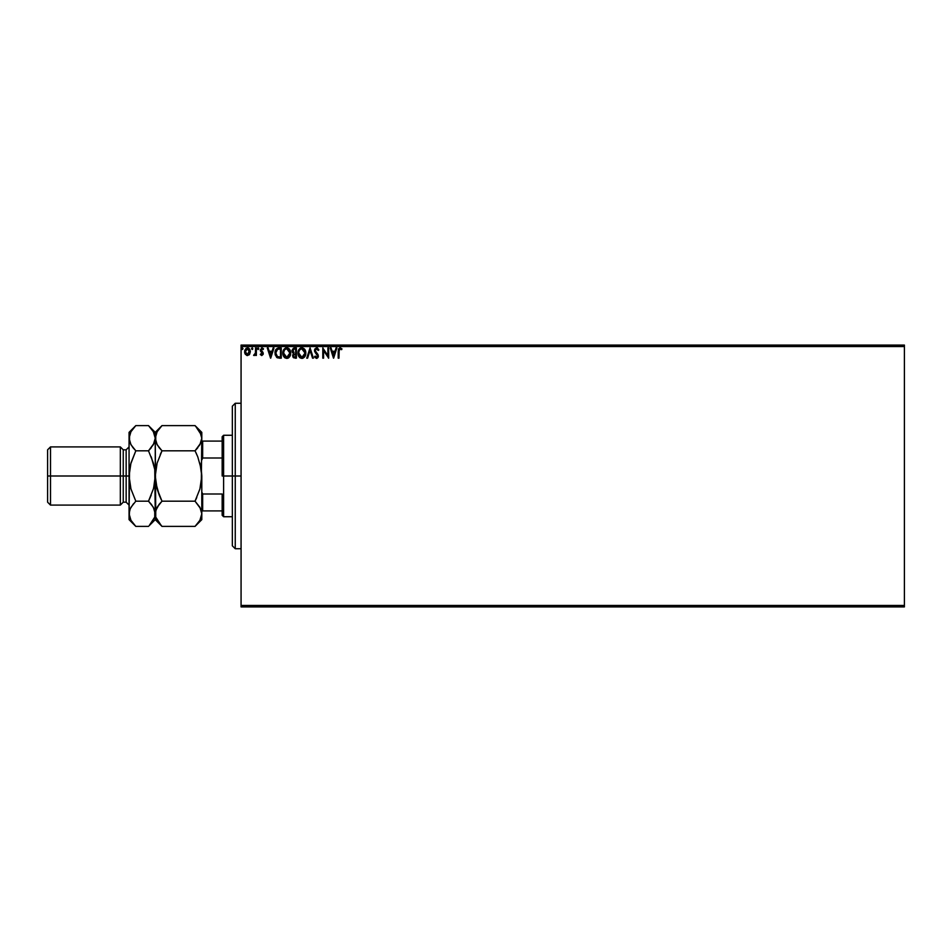 <?xml version="1.0" encoding="UTF-8"?>
<svg xmlns="http://www.w3.org/2000/svg" width="952" height="952" viewBox="0 0 952 952"><rect width="100%" height="100%" fill="white"/><g stroke="black" fill="none" stroke-linecap="round" stroke-linejoin="round"><path stroke-width="1.43" d="M241.07 606.924L904.4 606.924L241.07 606.924L241.07 346.54L904.4 346.54L904.4 605.46L241.07 605.46L241.07 606.924M249.579 354.334L250.305 351.026L248.734 348.218L246.199 348.218L244.759 350.372L245.009 353.727L246.842 355.477L249.174 354.822L250.34 351.693L247.46 347.861L244.593 351.693L245.354 354.334L247.46 355.56L249.579 354.334L250.34 351.693M255.564 347.992L256.35 347.992L255.564 347.992L255.386 353.299L253.601 355.31L255.564 354.334L255.564 355.429L256.35 355.429L256.35 347.992L256.35 355.429L256.35 347.992L255.564 347.992L255.434 353.049L253.601 355.31L255.564 354.334L255.564 355.429L256.35 355.429L255.564 355.429M262.074 347.873L263.525 348.86L261.919 347.861L263.525 348.86L263.073 349.551L262.002 348.777L261.05 349.967L263.264 353.608L261.776 355.56L263.18 354.287L263.014 352.466L261.062 349.753L261.788 348.801L263.073 349.551L263.525 348.86L261.729 347.873L260.277 350.3L262.431 353.989L260.265 354.501L261.776 355.56L260.265 354.501L261.776 355.56L260.265 354.501L260.717 353.858L260.265 354.501M278.686 347.992L275.652 349.908L275.116 354.358L276.711 357.428L279.733 358.166L281.28 358.166L281.28 347.992L278.912 347.992C276.199 348.361 274.902 350.015 275.009 352.954L277.318 357.809L281.28 358.166L281.28 347.992L281.28 358.166L279.115 358.154M294.977 358.166L296.417 358.166L296.417 347.992L293.371 348.218L292.014 350.36L292.371 352.442L293.597 353.478L292.692 355.036L292.978 357.143L296.417 358.166L296.417 347.992L296.417 358.166L294.977 358.166L292.633 355.643L294.977 358.166M307.591 358.166L306.734 358.166L309.995 347.992L306.734 358.166L307.591 358.166L310.066 350.443L312.542 358.166L313.398 358.166L310.126 347.992L313.398 358.166L310.126 347.992L306.734 358.166L307.591 358.166L310.066 350.443L312.542 358.166L313.398 358.166L312.542 358.166M327.881 347.992L327.881 355.56L322.799 347.992L322.799 358.166L323.573 358.166L323.573 350.574L328.666 358.166L328.666 347.992L327.881 347.992L328.666 347.992L327.881 347.992L327.881 355.56L322.799 347.992L322.799 358.166L323.573 358.166L323.573 350.574L328.666 358.166L328.666 347.992L328.5 358.166M340.066 347.73L341.982 348.908L341.589 349.682L341.982 348.908L340.066 347.73L338.4 349.039L338.198 358.166L338.983 358.166L339.186 349.455L340.197 348.789L341.589 349.682L341.982 348.908L340.066 347.73L338.198 351.3L338.198 358.166L338.983 358.166L338.983 351.395L340.066 348.777L341.589 349.682L339.876 348.801M336.044 347.992L336.889 347.992L333.628 358.166L336.889 347.992L336.044 347.992L334.997 351.252L332.129 351.252L331.082 347.992L330.237 347.992L333.498 358.166L336.889 347.992L336.044 347.992L334.997 351.252L332.129 351.252L331.082 347.992L330.237 347.992L333.498 358.166L330.237 347.992L331.082 347.992M318.872 349.955L318.242 350.467L318.706 349.562L317.016 347.777L314.743 349.075L314.577 351.419L317.575 356.096L316.54 357.393L315.183 356.084L314.565 356.714L315.136 357.631L316.945 358.38L318.254 356.881L317.956 354.501L315.243 350.752L316.385 348.801L318.242 350.467L318.872 349.955L317.385 347.92M305.818 353.037L304.319 348.837L300.987 347.861L298.5 350.395L298.202 354.917L300.201 357.928L302.855 358.285L304.914 356.548L305.818 353.037C305.854 350.134 304.545 348.373 301.891 347.73C299.237 348.396 297.94 350.181 297.988 353.085C297.94 356.024 299.261 357.809 301.951 358.428C304.592 357.738 305.878 355.941 305.818 353.037L305.77 353.942M290.681 353.037L289.17 348.837L285.85 347.861L283.351 350.395L283.065 354.917L285.065 357.928L287.718 358.285L289.765 356.548L290.681 353.037C290.717 350.134 289.408 348.373 286.754 347.73C284.101 348.396 282.792 350.181 282.851 353.085C282.792 356.024 284.113 357.809 286.814 358.428C289.444 357.738 290.741 355.941 290.681 353.037M273.117 347.992L273.974 347.992L270.701 358.166L273.974 347.992L273.117 347.992L272.07 351.252L269.214 351.252L268.166 347.992L267.31 347.992L270.57 358.166L273.974 347.992L273.117 347.992L272.07 351.252L269.214 351.252L268.166 347.992L267.31 347.992L270.57 358.166L267.31 347.992L268.166 347.992M258.825 348.706L257.683 348.146L257.885 349.479L258.825 348.706L258.17 349.551L258.825 348.706L258.17 349.551L257.516 348.706L258.17 349.551L257.516 348.706L258.17 347.861L257.516 348.706L258.17 347.861L258.825 348.706L258.17 349.551L257.516 348.706L258.17 347.861L258.825 348.706L258.17 349.551M252.815 348.706L252.173 347.861L251.518 348.86L252.661 349.265L251.518 348.706L252.173 349.551L251.518 348.706L252.173 347.861L251.518 348.706L252.173 347.861L252.815 348.706L252.173 349.551L251.518 348.706L252.173 347.861L252.815 348.706L252.173 349.551L251.518 348.706L252.173 347.861L252.815 348.706L252.173 349.551L251.518 348.706L252.173 347.861L252.815 348.706M243.034 348.706L242.379 347.861L241.725 348.706L242.379 349.551L243.034 348.706L242.379 349.551L243.034 348.706L242.379 349.551L241.725 348.706L242.379 349.551L241.725 348.706L242.379 347.861L241.725 348.706L242.379 347.861L243.034 348.706L242.379 349.551L241.725 348.706L242.379 347.861L243.034 348.706L242.379 349.551L241.725 348.706L242.379 347.861L243.034 348.706L242.379 349.551L243.034 348.706L242.379 347.861L243.034 348.706M904.4 345.076L241.07 345.076L241.07 605.46L904.4 605.46L904.4 606.924L904.4 346.54L241.07 346.54L241.07 345.076L904.4 345.076L904.4 346.54L904.4 345.076M338.983 358.166L338.198 358.166M341.589 349.682L340.066 348.777L338.983 351.074M339.067 349.824L338.995 350.61M333.569 355.715L332.474 352.3L334.664 352.3L333.569 355.715L332.474 352.3L334.664 352.3L333.569 355.715M323.573 358.166L322.799 358.166L322.966 347.992M316.945 348.825L318.242 350.467M315.243 350.181L316.802 348.789M315.29 351.014L315.659 351.8M315.219 350.503L316.778 353.121L315.481 351.502M314.565 356.714L315.183 356.084L314.565 356.714L316.54 358.428L318.361 356.06L317.956 354.501L318.349 356.262M318.325 356.476L317.92 357.631M316.302 357.357L315.183 356.084L316.778 357.369M316.421 357.381L317.575 356.096L316.54 357.393L317.575 356.096L317.028 354.703M315.505 353.085L317.099 354.787L314.434 350.479L316.35 347.742M298.928 356.607L299.666 357.512M299.582 357.428L298 352.621M299.475 348.86L300.499 348.063M304.985 349.741L305.306 350.36M305.39 350.574L305.604 351.217M297.988 353.085L298.035 354.001M299.499 357.333L300.201 357.928M301.736 348.777L305.045 353.037L301.915 357.393L298.773 353.085C298.726 350.741 299.773 349.301 301.915 348.777L303.034 349.039L301.915 348.777M303.45 349.301L304.342 350.324M304.295 350.253L304.926 351.823M304.64 355.203L303.307 356.94M300.534 356.952L298.952 354.549M301.558 357.357L300.856 357.131M298.94 351.621L299.356 350.538M303.962 356.345L304.462 355.596M304.997 353.775L304.866 354.501M294.12 348.004L291.99 350.883L293.597 353.478L292.633 355.643M296.417 347.992L294.382 347.992L296.417 347.992M292.645 355.893L293.573 357.833M294.68 357.119L293.49 356.215M295.644 357.131L294.822 357.131L295.644 357.131L295.644 353.858L295.644 357.131M293.418 355.632L295.239 353.858M295.644 352.823L295.644 349.039L295.644 352.823M293.728 352.585L292.895 350.122L294.001 352.704L292.811 351.336M292.764 350.883L294.156 349.075M294.739 349.039L293.978 349.098M286.814 358.428L290.336 355.298M283.041 354.822L282.899 354.013M282.863 352.621L282.97 351.681M282.899 352.169L283.065 351.252M283.196 350.824L285.35 348.063M286.98 347.742L287.647 347.849M288.575 348.301L289.467 349.182M290.253 350.574L290.455 351.228M288.301 358.023L288.944 357.559M284.327 348.86L283.779 349.586M284.35 357.333L285.065 357.928L284.35 357.333M283.803 351.621L283.625 353.085C283.577 350.741 284.624 349.301 286.778 348.777L289.896 353.037L286.778 357.393L284.374 355.893L286.778 357.393L283.625 353.085L284.208 350.538M289.896 353.037L289.86 352.323L289.896 353.037M288.301 349.301L289.194 350.324M287.837 357.119L287.147 357.357M289.491 355.203L288.159 356.94M289.86 353.775L289.729 354.501M275.283 355.072L275.068 353.965M278.46 348.004L277.865 348.087M277.472 356.714L275.794 352.954L277.556 349.289L280.495 349.039L280.495 357.131L277.115 356.476M277.734 356.845L280.495 357.131L280.495 349.039L279.65 349.039M275.794 352.954L275.901 351.728L275.794 352.954M276.27 350.61L275.901 351.728M270.642 355.715L269.547 352.3L271.736 352.3L270.642 355.715L269.547 352.3L271.736 352.3L270.642 355.715M260.919 354.132L261.729 354.644L260.717 353.858L261.729 354.644L262.478 353.644L261.729 354.644L262.288 352.966L260.265 350.003L260.515 351.157L260.265 350.003L261.919 347.861M260.717 353.858L261.729 354.644L262.478 353.644L260.515 351.157M261.729 354.644L262.478 353.644M261.788 348.801L261.05 349.967L262.002 348.777L263.073 349.551L262.002 348.777L263.073 349.551L262.002 348.777L263.073 349.551L263.383 348.658M261.098 349.574L262.062 351.443L261.05 349.967M263.014 352.466L262.062 351.443L263.264 353.608L262.062 351.443M262.431 353.989L261.895 354.62M254.041 355.536L255.564 354.334L254.196 355.56L253.601 355.31L254.577 354.596M254.196 355.56L253.601 355.31M254.327 354.644L255.434 353.049M255.517 352.407L255.552 351.693M255.552 351.133L255.541 351.764M252.173 349.551L251.518 348.706M244.783 353.085L244.64 352.395M247.817 347.885L248.591 348.135M249.329 348.741L249.936 349.705M249.555 351.681L249.436 350.705L247.472 354.644L245.378 351.681L247.472 348.777L249.555 351.931M245.497 350.705L245.866 349.789M247.96 348.848L248.853 349.467M302.986 357.119L302.284 357.357M289.491 350.895L289.729 351.585M284.374 355.893L283.803 354.549M279.412 357.119L277.996 356.929M277.222 356.56L276.615 355.953M249.067 349.789L249.436 350.705M235.251 476L232.347 476L232.347 545.829L232.347 406.171L232.347 476L235.251 476L235.251 548.733L235.251 476L241.07 476L235.251 476L235.251 403.267L235.251 476M222.161 441.085L222.161 476L223.613 476L223.613 435.266L223.613 476L232.347 476L223.613 476L223.613 516.734L223.613 476L222.161 476L222.161 436.718L222.161 441.085L201.8 441.085L202.669 441.085L202.669 458.007L222.161 458.007L202.669 458.007L202.669 441.085L222.161 441.085M222.161 493.993L222.161 515.282L222.161 493.993L202.669 493.993L201.8 491.994L202.669 493.993L202.669 510.915L222.161 510.915L202.669 510.915L202.669 493.993L222.161 493.993M201.8 460.006L202.669 458.007L201.8 460.006M201.8 510.915L202.669 510.915L201.8 510.915M129.067 505.095L126.152 502.18L126.152 476L126.152 502.18L126.152 476L120.333 476L120.333 505.095L120.333 476L50.504 476L50.504 446.904L50.504 476L47.6 476L47.6 502.18L47.6 449.82L47.6 476L120.333 476L120.333 446.904L120.333 476L123.248 476L123.248 449.82L123.248 476L129.067 476L129.067 432.363L129.067 513.794L129.555 469.419L130.948 463.029L135.815 450.808L130.959 444.715L129.067 438.206L130.936 431.732L135.172 426.258M130.245 508.677L129.067 513.794L129.067 519.637L129.543 510.534L130.936 507.321L135.815 501.192L130.948 488.959L129.067 476L126.152 476L126.152 449.82L123.248 449.82L120.333 446.904L50.504 446.904L47.6 449.82M200.705 508.88L201.8 513.794L201.8 476L199.908 463.029L201.8 476L201.3 482.581L201.8 438.206L199.92 444.679L195.041 450.808L161.995 450.808L157.151 444.715L155.247 438.206L157.128 431.732L161.995 425.603L195.041 425.603L199.896 431.696L201.8 438.206L201.8 432.363L195.041 425.603L161.995 425.603L161.364 426.258M155.747 434.897L157.128 431.732L161.995 425.603L155.247 432.363L155.735 441.49L155.747 434.897M156.342 443.12L155.247 438.206L155.747 517.103L155.735 510.534L159.27 504.203L157.151 507.285L161.995 501.192L159.281 504.191L161.995 501.192L195.041 501.192L199.896 507.285L201.8 513.794L199.92 520.268L195.041 526.397L161.995 526.397L195.041 526.397L195.684 525.742M160.257 454.485L161.995 450.808L195.041 450.808L200.682 443.168M201.3 469.419L197.766 456.805L201.3 469.431L201.8 476L199.908 488.971L195.041 501.192L161.995 501.192L157.128 488.959L159.281 495.195L155.735 482.569L155.247 476L157.128 463.029L161.995 450.808L157.128 463.029L155.735 469.419M161.995 501.192L157.128 488.971L155.735 482.581L157.128 488.971L155.247 476L155.247 438.206L153.367 444.679L148.5 450.808L153.367 463.041L154.76 469.443L155.247 476L153.677 487.817M196.778 497.515L195.041 501.192L200.586 508.63M156.366 508.832L159.686 503.691M201.8 519.637L201.8 513.794L199.92 520.268L195.041 526.397L201.8 519.637L201.8 513.794L201.312 517.055M161.4 525.778L155.747 517.103L155.735 510.534M195.041 450.808L197.766 456.805L195.041 450.808L197.754 447.809L195.041 450.808M156.425 508.677L155.247 513.794L155.247 519.637L155.247 513.794L155.735 517.055M149.345 525.516L155.247 519.637L161.995 526.397L157.151 520.304L155.747 517.103M156.485 519.018L157.187 520.363M159.293 495.242L161.221 499.598M155.735 469.431L154.748 482.581L153.355 488.971L148.5 501.192L151.213 495.195L148.5 501.192L153.343 507.285L155.247 513.794L154.748 510.51L154.76 517.055L149.131 525.742M159.115 447.595L156.449 443.37M161.126 426.508L159.281 428.614M161.995 450.808L159.281 447.809M201.3 482.581L199.908 488.971L195.041 501.192M195.898 525.516L197.754 523.386M201.3 482.569L201.8 438.206L200.61 443.323M197.742 456.77L195.826 452.402M195.636 426.222L201.3 434.897M200.563 432.981L199.86 431.637M201.8 438.206L201.8 432.363M201.8 513.794L201.8 476M149.095 426.222L153.343 431.696L155.247 438.206L155.247 432.363L148.5 425.603L135.815 425.603L148.5 425.603L153.343 431.696L155.247 438.206L154.748 434.897M154.01 432.981L153.308 431.637M154.748 469.419L151.213 456.805L154.498 467.872M154.057 443.323L148.5 450.808L151.213 447.809L148.5 450.808L135.815 450.808L130.638 464.183M154.045 508.63L155.247 513.794L154.76 469.443M151.38 504.405L154.069 508.701M154.748 517.079L155.247 513.794L154.76 517.055L151.213 523.386M130.269 443.37L129.067 438.206L129.555 441.49L129.555 434.897L130.936 431.732L135.815 425.603L129.067 432.363M134.946 426.508L133.101 428.614M129.555 482.569L130.948 488.971L129.067 476L130.948 463.041M132.923 447.595L130.234 443.299M130.174 508.832L133.506 503.691M130.948 488.971L135.815 501.192L148.5 501.192L153.355 488.971M129.555 482.581L129.805 484.128M134.946 525.504L130.959 520.304L129.067 513.794L129.543 517.055M130.281 518.983L131.007 520.387M129.555 510.486L129.067 513.794M129.067 519.637L135.815 526.397L148.5 526.397L135.815 526.397L130.959 520.304L129.555 517.103M153.355 463.029L148.5 450.808L135.815 450.808L133.101 447.809M154.129 443.168L155.247 438.206M151.213 504.191L148.5 501.192L135.815 501.192M123.248 476L123.248 502.18L123.248 476M50.504 476L50.504 505.095L50.504 476M126.152 476L126.152 449.82L126.152 476M241.07 548.733L235.251 548.733L232.347 545.829M241.07 403.267L235.251 403.267L232.347 406.171M222.161 436.718L223.613 435.266L232.347 435.266M232.347 516.734L223.613 516.734L222.161 515.282M126.152 502.18L123.248 502.18L120.333 505.095L50.504 505.095L47.6 502.18M126.152 449.82L129.067 446.904"/></g></svg>
